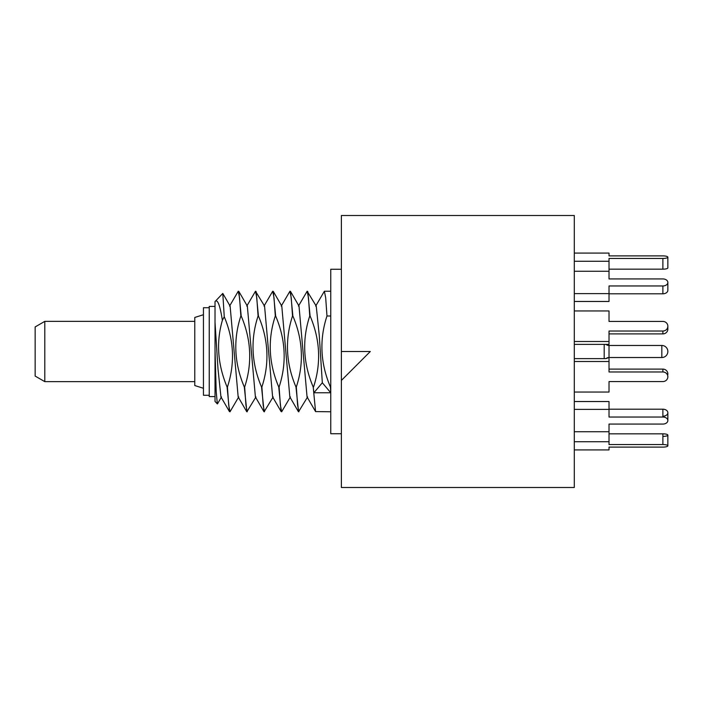<?xml version="1.0" encoding="UTF-8"?>
<svg xmlns="http://www.w3.org/2000/svg" width="703" height="703" viewBox="0 0 703 703"><rect width="100%" height="100%" fill="white"/><g stroke="black" fill="none" stroke-linecap="round" stroke-linejoin="round"><path stroke-width="1.05" d="M574.298 351.5L574.298 487.495L341.377 487.495L341.377 380.437L370.305 351.5L341.377 351.5L341.377 215.505L574.298 215.505L574.298 351.5M341.377 351.5L341.377 380.437L370.305 351.5M341.377 269.267L330.762 269.267L330.762 433.733L341.377 433.733M330.762 315.99L326.974 315.99L325.682 297.773L324.391 291.227L315.665 306.086M289.944 291.227L290.506 291.411L292.87 315.99C302.923 339.654 304.074 363.328 296.323 387.01L295.981 387.01C285.928 363.328 284.777 339.654 292.527 315.99L291.235 297.773L289.944 291.227L281.226 306.086M295.981 387.01L298.555 411.773L307.624 396.914M298.441 306.086L307.167 291.227L308.459 297.773L309.751 315.99C302 339.654 303.151 363.328 313.204 387.01L315.568 411.589L330.762 411.773M307.167 291.227L316.236 306.086L319.276 335.559L322.326 382.757L330.762 392.766L330.428 387.01C320.375 363.328 319.224 339.654 326.974 315.99M290.401 396.914L281.675 411.773L280.392 405.227L279.1 387.01C286.85 363.328 285.699 339.654 275.646 315.99L273.282 291.411L281.789 306.086L289.838 396.914L298.344 411.589M290.506 291.411L299.012 306.086L307.053 396.914L315.568 411.589M238.273 291.227L238.835 291.411L241.199 315.99C251.252 339.654 252.403 363.328 244.653 387.01L244.31 387.01C234.257 363.337 233.106 339.654 240.857 315.99L239.565 297.773L238.273 291.227L229.556 306.086M244.31 387.01L246.885 411.773L255.954 396.914M246.779 306.086L255.497 291.227L256.788 297.773L258.08 315.99C250.33 339.654 251.481 363.337 261.534 387.01L264.108 411.773L273.177 396.914M264.003 306.086L272.72 291.227L274.012 297.773L275.304 315.99C267.553 339.654 268.704 363.337 278.757 387.01L281.121 411.589L281.675 411.773M224.257 316.745C234.055 340.067 235.11 363.486 227.429 387.01L228.721 405.227L230.013 411.773L229.45 411.589L227.087 387.01C217.622 364.321 216.049 342.097 222.376 320.348L224.257 316.745L222.789 293.432L230.118 306.086L238.168 396.914L246.674 411.589M238.835 291.411L247.342 306.086L255.391 396.914L263.897 411.589M255.497 291.227L264.565 306.086L272.615 396.914L281.121 411.589M215.021 349.505L216.199 391.545L217.332 403.9L215.039 401.431L215.021 362.449L215.021 401.369L215.021 322.396L217.983 368.767L220.944 396.914L229.45 411.589M215.021 322.396L215.021 301.587L222.789 293.432M215.021 301.587C217.517 298.713 219.969 304.97 222.376 320.348M256.059 291.411L258.423 315.99C268.476 339.654 269.627 363.328 261.876 387.01L263.168 405.227L264.46 411.773M244.653 387.01L245.945 405.227L247.236 411.773M230.013 411.773L238.73 396.914M273.282 291.411L272.72 291.227M330.762 392.766L313.889 392.766L322.326 382.757M313.889 392.766L313.204 387.01M307.729 291.411L310.093 315.99C320.146 339.646 321.297 363.328 313.547 387.01M296.323 387.01L297.615 405.227L298.898 411.773M215.021 396.589L209.239 396.589L209.239 306.411L215.021 306.411M209.239 395.271L203.448 395.271L203.448 307.729L209.239 307.729M203.448 314.724L194.775 317.457L194.775 385.543L203.448 388.276M194.775 381.641L44.799 381.641L44.799 321.359L194.775 321.359M44.799 381.641L35.15 376.07L35.15 326.93L44.799 321.359M662.885 416.22A4.965 3.515 0 0 0 667.85 412.705A4.965 3.515 0 0 0 662.885 409.199L609.018 409.199L662.885 409.199A4.965 3.515 0 0 1 667.85 412.714L667.85 420.552A4.965 3.515 180 0 0 662.885 417.037L609.018 417.037L609.018 401.527L574.298 401.527L609.018 401.527M609.018 255.892L662.885 255.892A4.965 1.283 0 0 1 667.85 257.175A4.965 1.283 0 0 0 662.885 255.892L609.018 255.892L609.018 253.08L574.298 253.08L609.018 253.08M667.85 257.175L667.85 267.887L667.85 257.175A4.965 1.283 0 0 1 662.885 258.458L662.885 269.17A4.965 1.283 180 0 0 667.85 267.887A4.965 1.283 180 0 1 662.885 269.17L609.018 269.17M662.885 258.458L609.018 258.458L609.018 261.27L574.298 261.27M609.018 261.27L609.018 278.933L662.885 278.933A4.965 3.515 0 0 1 667.85 282.448A4.965 3.515 0 0 0 662.885 278.933L609.018 278.933M574.298 271.261L609.018 271.261M667.85 290.295A4.965 3.515 180 0 1 662.885 293.801L662.885 285.963A4.965 3.515 0 0 0 667.85 282.448L667.85 290.295A4.965 3.515 180 0 1 662.885 293.801L609.018 293.801M662.885 285.963L609.018 285.963L609.018 293.634L574.298 293.634M609.018 293.634L609.018 301.473L574.298 301.473M609.018 310.946L574.298 310.946L609.018 310.946L609.018 321.429L662.885 321.429A4.965 4.798 0 0 1 667.85 326.227A4.965 4.798 0 0 0 662.885 321.429L609.018 321.429L609.018 313.819M667.85 329.101A4.965 4.798 180 0 1 662.885 333.89L662.885 331.025A4.965 4.798 0 0 0 667.85 326.227L667.85 329.101A4.965 4.798 180 0 1 662.885 333.899L609.018 333.899M662.885 331.025L609.018 331.025L609.018 341.509L574.298 341.509M609.018 341.509L609.018 344.373L574.298 344.373M574.298 361.5L609.018 361.5L609.018 371.975L662.885 371.975A4.965 4.798 180 0 1 667.85 376.773A4.965 4.798 180 0 1 662.885 381.571L609.018 381.571L609.018 392.054L574.298 392.054M574.298 358.627L605.96 358.627A4.824 4.824 180 0 1 609.018 357.528L661.822 357.528A6.028 6.028 180 0 0 667.85 351.5A6.028 6.028 0 0 0 661.822 345.472A6.028 6.028 0 0 1 667.85 351.5A6.028 6.028 0 0 1 661.822 357.528L609.018 357.528L609.018 345.472A4.824 4.824 0 0 1 605.96 344.373L609.018 345.472L661.822 345.472L661.822 357.528M609.018 361.5L609.018 358.627M662.885 369.11A4.965 4.798 0 0 1 667.85 373.908A4.965 4.798 0 0 0 662.885 369.101L609.018 369.11L662.885 369.101L662.885 371.975M574.298 409.366L609.018 409.366M574.298 441.73L609.018 441.73L609.018 424.067L662.885 424.067A4.965 3.515 180 0 0 667.85 420.552L667.85 412.714M609.018 431.739L574.298 431.739M609.018 441.73L609.018 444.542L662.885 444.542A4.965 1.283 180 0 1 667.85 445.825A4.965 1.283 180 0 1 662.885 447.108L609.018 447.108L609.018 449.92L574.298 449.92M662.885 433.83A4.965 1.283 0 0 1 667.85 435.113A4.965 1.283 0 0 0 662.885 433.83L609.018 433.83L662.885 433.83L662.885 444.542M609.018 449.92L609.018 447.108M662.885 436.396A4.965 1.283 0 0 0 667.85 435.113L667.85 445.825M609.018 431.018L609.018 424.067M667.622 375.34A4.965 4.798 0 0 0 667.85 373.899L667.85 373.899M609.018 389.181L609.018 381.571M604.193 344.373L604.193 358.627M662.885 409.199L662.885 417.037M330.762 291.227L324.391 291.227M221.507 396.914L217.482 403.847M661.822 345.472L609.018 345.472M609.018 357.528L605.951 358.627"/></g></svg>
